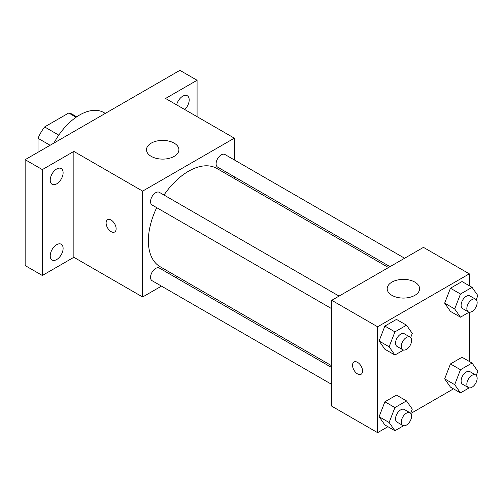 <?xml version="1.0" encoding="UTF-8"?>
<svg xmlns="http://www.w3.org/2000/svg" width="503" height="503" viewBox="0 0 503 503"><rect width="100%" height="100%" fill="white"/><g stroke="black" fill="none" stroke-linecap="round" stroke-linejoin="round"><path stroke-width="0.75" d="M58.782 135.125L44.61 126.938L68.735 113.012A31.381 18.121 120 0 1 72.363 114.307L76.714 116.815M38.046 152.233L38.046 138.306A31.381 18.121 120 0 1 44.61 126.938M50.105 145.273L38.046 138.306M76.079 117.249L68.735 113.012M105.303 113.408L103.907 112.603A48.628 28.074 120 0 0 53.966 143.047M161.476 286.119L142.638 296.996L73.866 257.291L42.34 275.487L25.15 265.565L25.15 159.677L179.885 70.345L197.082 80.266L197.082 116.665M177.597 276.813L176.063 277.7M56.669 259.567A9.111 5.263 -60 0 1 52.117 260.02A9.111 5.263 -60 0 1 50.721 252.72A9.111 5.263 -60 0 1 56.669 244.691A9.111 5.263 -60 0 1 61.228 244.238A9.111 5.263 -60 0 1 62.623 251.538A9.111 5.263 -60 0 1 56.669 259.567M56.669 183.859A9.111 5.263 -60 0 1 52.117 184.312A9.111 5.263 -60 0 1 50.721 177.012A9.111 5.263 -60 0 1 56.669 168.983A9.111 5.263 -60 0 1 61.228 168.536A9.111 5.263 -60 0 1 62.623 175.836A9.111 5.263 -60 0 1 56.669 183.859M73.866 257.291L73.866 151.409L42.34 169.605L25.15 159.677M42.34 275.487L42.34 169.605M142.638 296.996L142.638 191.115L73.866 151.409M142.638 191.115L234.335 138.174L165.562 98.469L197.082 80.266M151.233 156.37A16.209 9.356 180 0 1 146.486 149.756A16.209 9.356 180 0 1 162.695 140.394A16.209 9.356 180 0 1 178.905 149.756A16.209 9.356 180 0 1 168.901 158.401A16.209 9.356 180 0 1 151.233 156.37M176.628 104.857A9.111 5.263 -60 0 1 182.752 96.192A9.111 5.263 -60 0 1 187.311 95.74A9.111 5.263 -60 0 1 184.752 109.547M156.703 207.657A56.732 32.758 120 0 0 148.366 240.748A56.732 32.758 120 0 0 160.117 266.716L331.76 365.813M388.498 267.546L216.85 168.448A56.732 32.758 120 0 0 164.003 195.026M234.335 138.174L234.335 159.929M234.335 176.773L234.335 178.546M404.619 258.24L224.916 154.49A7.293 4.213 120 0 0 219.295 156.446A7.293 4.213 120 0 0 216.108 163.783A7.293 4.213 120 0 0 217.617 167.122L390.032 266.665M331.76 367.586L159.35 268.049A7.293 4.213 120 0 0 153.729 270.004A7.293 4.213 120 0 0 150.548 277.342A7.293 4.213 120 0 0 152.057 280.68L331.76 384.43M331.76 308.729L152.057 204.972A7.293 4.213 -60 0 1 152.057 196.554A7.293 4.213 -60 0 1 159.35 192.341L339.053 296.091M116.13 228.752A7.092 4.093 60 0 1 114.659 231.996A7.092 4.093 60 0 1 107.573 227.903A7.092 4.093 60 0 1 107.573 219.717A7.092 4.093 60 0 1 113.037 221.616A7.092 4.093 60 0 1 116.13 228.752M114.665 231.996A7.092 4.093 60 0 1 107.573 227.903A7.092 4.093 60 0 1 107.573 219.717M387.926 426.701L377.608 432.655L331.76 406.185L331.76 300.304L423.457 247.363L469.305 273.833L469.305 285.742M453.486 388.85L410.838 413.472M450.449 311.388L444.658 303.152L450.449 288.225L462.031 281.542L450.449 288.225L444.658 303.152L450.449 311.388L460.478 317.179L454.687 308.943L460.478 294.016L472.059 287.332L477.85 295.569L476.24 299.725M384.883 424.947L379.099 416.71L384.883 401.784L396.465 395.1L384.883 401.784L379.099 416.71L384.883 424.947L394.918 430.738L389.127 422.501L394.918 407.575L406.499 400.891L412.284 409.128L410.674 413.284M469.305 312.2L469.305 361.45M377.608 432.655L377.608 326.774L469.305 273.833M450.449 387.096L444.658 378.86L450.449 363.933L462.031 357.249L450.449 363.933L444.658 378.86L450.449 387.096L460.478 392.887L454.687 384.65L460.478 369.724L472.059 363.04L477.85 371.277L476.24 375.433M384.883 349.245L379.099 341.003L384.883 326.082L396.465 319.392L384.883 326.082L379.099 341.003L384.883 349.245L394.918 355.03L389.127 346.793L394.918 331.873L406.499 325.183L412.284 333.42L410.674 337.576M377.608 326.774L331.76 300.304M391.938 295.343A16.209 9.356 180 0 1 387.191 288.722A16.209 9.356 180 0 1 403.4 279.366A16.209 9.356 180 0 1 419.609 288.722A16.209 9.356 180 0 1 409.605 297.367A16.209 9.356 180 0 1 391.938 295.343M362.569 371.032A7.092 4.093 60 0 1 361.097 374.276A7.092 4.093 60 0 1 354.005 370.183A7.092 4.093 60 0 1 354.005 361.99A7.092 4.093 60 0 1 359.469 363.895A7.092 4.093 60 0 1 362.569 371.032M361.097 374.276A7.092 4.093 60 0 1 354.011 370.177A7.092 4.093 60 0 1 354.005 361.99M403.588 350.025L394.918 355.03M410.083 337.098L404.355 333.791A7.293 4.213 120 0 0 398.734 335.746A7.293 4.213 120 0 0 395.547 343.084A7.293 4.213 120 0 0 397.056 346.429L402.79 349.736A7.293 4.213 120 0 0 410.083 345.523A7.293 4.213 120 0 0 410.083 337.098A7.293 4.213 120 0 0 404.462 339.053A7.293 4.213 120 0 0 401.281 346.397A7.293 4.213 120 0 0 402.79 349.736M389.127 346.793L379.099 341.003M394.918 331.873L384.883 326.082M406.499 325.183L396.465 319.392M469.148 312.174L460.478 317.179M475.649 299.247L469.915 295.94A7.293 4.213 120 0 0 464.294 297.895A7.293 4.213 120 0 0 461.113 305.233A7.293 4.213 120 0 0 462.622 308.572L468.356 311.885A7.293 4.213 120 0 0 475.649 307.673A7.293 4.213 120 0 0 475.649 299.247A7.293 4.213 120 0 0 470.028 301.203A7.293 4.213 120 0 0 466.841 308.54A7.293 4.213 120 0 0 468.356 311.885M454.687 308.943L444.658 303.152M460.478 294.016L450.449 288.225M472.059 287.332L462.031 281.542M403.588 425.733L394.918 430.738M410.083 412.806L404.355 409.499A7.293 4.213 120 0 0 398.734 411.454A7.293 4.213 120 0 0 395.547 418.792A7.293 4.213 120 0 0 397.056 422.13L402.79 425.444A7.293 4.213 120 0 0 410.083 421.231A7.293 4.213 120 0 0 410.083 412.806A7.293 4.213 120 0 0 404.462 414.761A7.293 4.213 120 0 0 401.281 422.105A7.293 4.213 120 0 0 402.79 425.444M389.127 422.501L379.099 416.71M394.918 407.575L384.883 401.784M406.499 400.891L396.465 395.1M469.148 387.882L460.478 392.887M475.649 374.955L469.915 371.648A7.293 4.213 120 0 0 464.294 373.597A7.293 4.213 120 0 0 461.113 380.941A7.293 4.213 120 0 0 462.622 384.279L468.356 387.587A7.293 4.213 120 0 0 475.649 383.374A7.293 4.213 120 0 0 475.649 374.955A7.293 4.213 120 0 0 470.028 376.91A7.293 4.213 120 0 0 466.841 384.248A7.293 4.213 120 0 0 468.356 387.587M454.687 384.65L444.658 378.86M460.478 369.724L450.449 363.933M472.059 363.04L462.031 357.249"/></g></svg>
